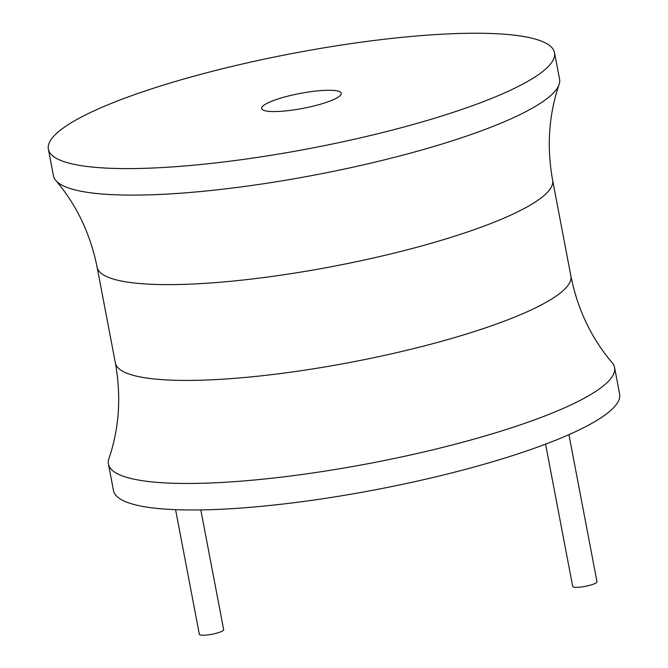 <?xml version="1.0" encoding="UTF-8"?>
<svg xmlns="http://www.w3.org/2000/svg" width="668" height="668" viewBox="0 0 668 668"><rect width="100%" height="100%" fill="white"/><g stroke="black" fill="none" stroke-linecap="round" stroke-linejoin="round"><path stroke-width="1" d="M115.372 362.958A231.871 43.462 169.2 0 0 315.555 368.477A231.871 43.462 169.2 0 0 562.272 291.382A231.871 43.462 169.2 0 0 570.898 276.068C577.595 309.326 591.364 338.225 612.205 362.774A257.631 48.296 169.2 0 1 614.568 367.517L619.628 394.028A257.631 48.296 169.2 0 1 610.043 411.054A257.631 48.296 169.2 0 1 335.912 496.708A257.631 48.296 169.2 0 1 113.493 490.579L108.433 464.068A257.631 48.296 169.2 0 1 108.892 458.782C119.238 428.288 121.392 396.349 115.372 362.958L97.102 267.158A231.871 43.462 -10.8 0 0 297.277 272.678A231.871 43.462 -10.8 0 0 543.994 195.582A231.871 43.462 -10.8 0 0 552.628 180.26C546.608 146.876 548.762 114.929 559.108 84.435A257.631 48.296 -10.8 0 0 559.567 79.158L554.507 52.647A257.631 48.296 -10.8 0 0 332.088 46.51A257.631 48.296 -10.8 0 0 57.957 132.172A257.631 48.296 -10.8 0 0 48.372 149.198A257.631 48.296 -10.8 0 0 270.791 155.327A257.631 48.296 -10.8 0 0 544.921 69.664A257.631 48.296 -10.8 0 0 554.507 52.647M614.568 367.517A257.631 48.296 169.2 0 1 604.983 384.534A257.631 48.296 169.2 0 1 330.852 470.197A257.631 48.296 169.2 0 1 108.433 464.068M48.372 149.198L53.432 175.709A257.631 48.296 -10.8 0 0 55.795 180.452A257.631 48.296 -10.8 0 0 289.177 179.634A257.631 48.296 -10.8 0 0 549.981 96.175A257.631 48.296 -10.8 0 0 559.108 84.435M263.134 105.836A40.531 7.598 -10.8 0 0 261.622 108.517A40.531 7.598 -10.8 0 0 296.617 109.477A40.531 7.598 -10.8 0 0 339.745 96A40.531 7.598 -10.8 0 0 341.256 93.32A40.531 7.598 -10.8 0 0 306.261 92.359A40.531 7.598 -10.8 0 0 263.134 105.836M200.809 509.918L223.655 629.673A12.366 2.321 169.2 0 1 223.196 630.492A12.366 2.321 169.2 0 1 210.036 634.6A12.366 2.321 169.2 0 1 199.356 634.308L175.584 509.676M568.927 434.643L596.992 581.745A12.366 2.321 169.2 0 1 596.532 582.563A12.366 2.321 169.2 0 1 583.373 586.679A12.366 2.321 169.2 0 1 572.693 586.379L545.564 444.153M570.898 276.068L552.628 180.26M97.102 267.158C90.405 233.9 76.636 204.992 55.795 180.452"/></g></svg>
